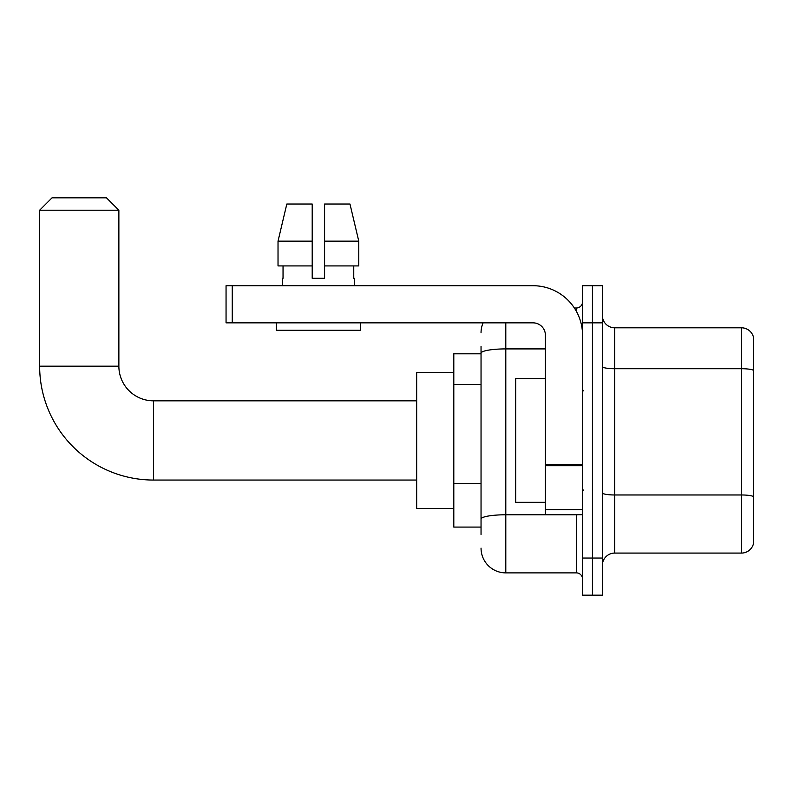 <?xml version="1.0" encoding="UTF-8"?>
<svg xmlns="http://www.w3.org/2000/svg" width="793" height="793" viewBox="0 0 793 793"><rect width="100%" height="100%" fill="white"/><g stroke="black" fill="none" stroke-linecap="round" stroke-linejoin="round"><path stroke-width="1.19" d="M481.044 377.052L481.044 346.372L481.044 353.797L453.804 353.797L453.804 527.087L481.044 527.087M481.044 534.512L481.044 346.372M582.538 558.034L582.538 595.166L592.44 595.166L592.44 558.034L592.44 595.166L602.343 595.166L602.343 558.034L592.44 558.034L592.44 322.85L592.44 558.034L582.538 558.034L582.538 322.85L592.44 322.85L592.44 285.718L592.44 322.85L602.343 322.85L602.343 558.034M602.343 322.85L602.343 285.718L582.538 285.718L582.538 322.85M505.795 322.85L505.795 572.883L576.352 572.883L576.352 514.707M574.38 308.001L576.352 308.001A6.185 6.185 0 0 0 582.538 301.806M481.044 523.37L481.044 490.926M582.538 579.068A6.185 6.185 0 0 0 576.352 572.883M481.044 332.753A24.752 24.752 0 0 1 483.106 322.85M505.795 572.883A24.752 24.752 0 0 1 481.044 548.132M602.343 565.459A12.381 12.381 0 0 1 614.724 553.078L741.465 553.078L741.465 327.806L614.724 327.806A12.381 12.381 0 0 1 602.343 315.426A12.381 12.381 0 0 0 614.724 327.806L614.724 553.078M753.35 336.718A12.381 12.381 0 0 0 741.465 327.806A12.381 12.381 0 0 1 753.35 336.718L753.35 544.167A12.381 12.381 0 0 1 741.465 553.078M602.343 366.564A12.381 2.151 0 0 0 614.724 368.715L741.465 368.715A12.381 2.151 180 0 1 753.35 370.262L753.35 496.517A12.381 2.151 180 0 0 741.465 494.971L614.724 494.971A12.381 2.151 0 0 1 602.343 492.82M324.585 278.293L312.204 278.293L324.585 278.293L312.204 278.293L324.585 278.293L324.585 204.029L349.981 204.029L358.773 241.161L358.773 265.913L324.585 265.913M312.204 241.161L312.204 265.913L312.204 241.161L278.026 241.161L286.818 204.029L278.026 241.161L286.818 204.029L312.204 204.029L312.204 278.293M416.672 480.052L153.525 480.052A113.875 113.875 0 0 1 39.65 366.178L39.65 210.214L52.031 197.834L106.49 197.834L118.871 210.214L39.65 210.214M153.525 480.052L153.525 400.832A34.654 34.654 0 0 1 118.871 366.178L118.871 210.214M453.804 372.363L416.672 372.363L416.672 508.521L453.804 508.521M582.538 514.707L545.406 514.707L545.406 464.658L582.538 464.658M582.538 335.231A49.513 49.513 0 0 0 533.025 285.718L232.25 285.718L232.25 322.85L533.025 322.85A12.381 12.381 0 0 1 545.406 335.231L545.406 464.658M232.25 322.85L226.055 322.85L226.055 285.718L232.25 285.718M282.496 278.293L283.042 278.293L282.496 278.293L282.496 285.718M354.293 278.293L353.757 278.293L354.293 278.293L354.293 285.718M353.757 265.913L353.757 278.293M283.042 278.293L283.042 265.913M276.311 322.85L276.311 330.275L360.478 330.275L360.478 322.85M312.204 265.913L278.026 265.913L278.026 241.161M358.773 265.913L358.773 241.161L324.585 241.161M358.773 241.161L349.981 204.029L358.773 241.161M545.406 378.548L515.698 378.548L515.698 502.326L545.406 502.326M481.044 384.486L453.804 384.486M481.044 483.502L453.804 483.502M578.494 514.707A6.185 1.071 0 0 1 576.352 514.776L505.795 514.776A24.752 4.302 180 0 0 481.044 519.068M481.044 353.212A24.752 4.302 180 0 1 505.795 348.91L545.406 348.91M576.352 311.262L576.352 308.001M39.65 366.178L118.871 366.178M582.538 465.729L545.406 465.729M545.406 509.592L582.538 509.592M416.672 400.832L153.525 400.832M583.777 390.929L582.538 389.69M583.777 489.955L582.538 491.194"/></g></svg>
